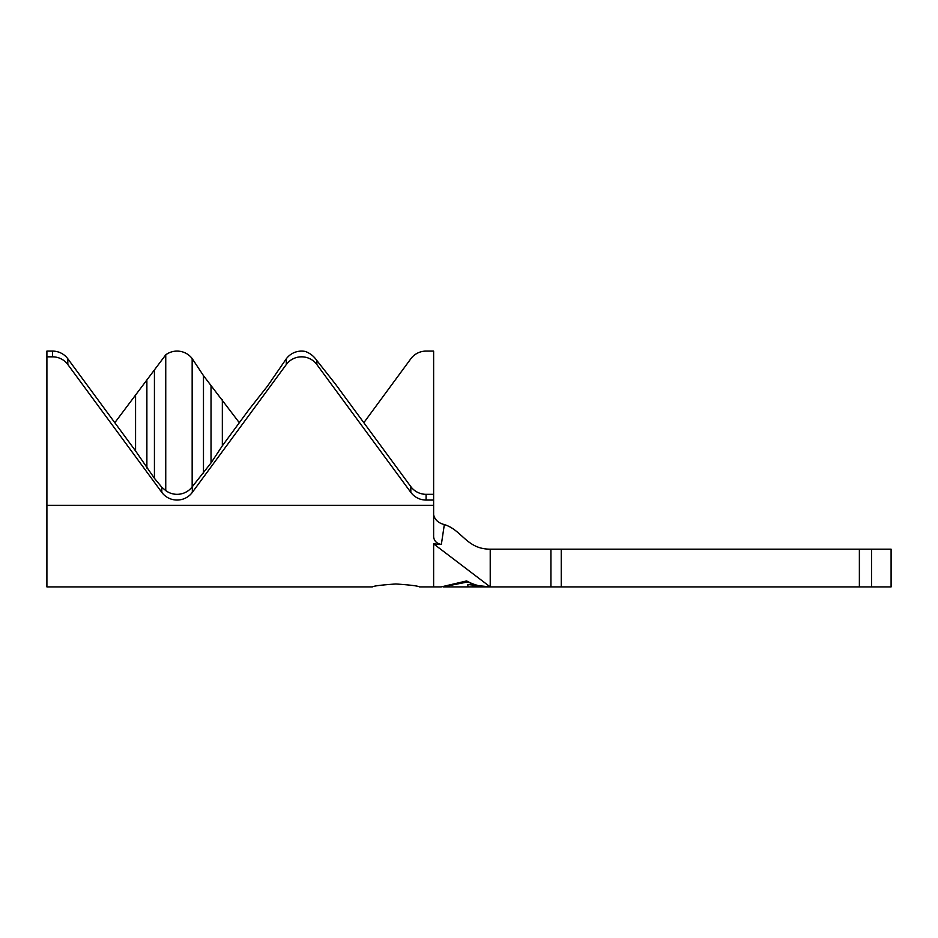 <?xml version="1.0" encoding="UTF-8"?>
<svg xmlns="http://www.w3.org/2000/svg" width="938" height="938" viewBox="0 0 938 938"><rect width="100%" height="100%" fill="white"/><g stroke="black" fill="none" stroke-linecap="round" stroke-linejoin="round"><path stroke-width="1.41" d="M395.895 583.975C381.602 584.96 373.746 585.933 372.316 586.907C373.699 585.945 381.567 584.96 395.895 583.975C381.602 584.96 373.746 585.933 372.316 586.907C373.699 585.945 381.567 584.96 395.895 583.975C410.223 584.96 418.09 585.945 419.485 586.907C418.067 585.933 410.199 584.96 395.895 583.975M363.827 422.71L410.821 358.785A18.866 18.643 -0 0 1 426.087 351.093L433.626 351.093L433.626 494.326L426.087 494.326A18.866 18.643 180 0 1 410.821 486.634L335.534 384.217L316.833 360.497A18.866 18.643 180 0 0 316.669 360.274C313.761 356.112 309.997 353.18 305.342 351.469A18.866 18.643 0 0 0 286.313 358.785L267.623 385.928L248.758 409.883L222.341 445.808L211.027 462.926L192.161 486.869L192.161 358.551A18.866 18.643 -0 0 0 165.745 354.822L114.811 422.71M192.161 486.869A18.866 18.643 180 0 1 165.745 490.597L161.805 487.232L154.43 478.321L135.564 450.944L67.817 358.785A18.866 18.643 0 0 0 52.563 351.093L46.9 351.093L46.9 356.827L52.563 356.827A18.866 18.643 0 0 1 67.817 364.507L161.805 492.368A18.866 18.643 180 0 0 192.325 492.368L286.313 364.507A18.866 18.643 0 0 1 316.833 364.507L410.821 492.368A18.866 18.643 180 0 0 426.087 500.06L433.626 500.06L433.626 536.536C433.977 540.851 436.545 543.501 441.341 544.486L433.626 543.876L433.626 586.907L441.177 586.907L466.643 580.927C474.03 585.066 481.886 587.059 490.222 586.907L472.482 585.992L472.482 586.895L467.886 586.883L467.886 584.538L490.222 586.907C482.425 587.047 474.98 585.394 467.886 581.923L443.228 586.789M135.564 450.944L135.564 394.476M165.745 490.597L165.745 354.822M239.319 422.71L203.476 375.669L192.161 358.551M222.341 445.808L222.341 399.611M433.626 514.657C434.775 519.769 438.339 523.064 444.342 524.565C438.327 523.052 434.763 519.758 433.626 514.657M490.222 549.176L490.222 586.907L550.923 586.907L550.923 549.176L490.222 549.176C466.596 549.176 462.27 530.181 444.342 524.565L441.341 544.486M550.923 549.176L891.1 549.176L891.1 586.907L859.372 586.907L859.372 549.176M561.252 549.176L561.252 586.907L859.372 586.907M561.252 586.907L550.923 586.907M472.482 586.907L490.222 586.907L433.626 543.876M433.626 494.326L433.626 500.06M46.9 356.827L46.9 586.907L372.316 586.907M203.476 473.186L203.476 375.669M211.027 462.926L211.027 385.928M146.879 468.062L146.879 380.805M154.43 478.321L154.43 370.533M192.325 486.67L192.325 492.368M52.563 351.093L52.563 356.827M871.601 549.176L871.601 586.907M46.9 505.301L433.626 505.301M426.087 494.326L426.087 500.06M410.821 486.634L410.821 492.368M316.833 360.497L316.833 364.507M286.313 358.785L286.313 364.507M161.805 487.232L161.805 492.368M67.817 358.785L67.817 364.507M467.886 586.907L443.228 586.907M419.485 586.907L433.626 586.907"/></g></svg>
